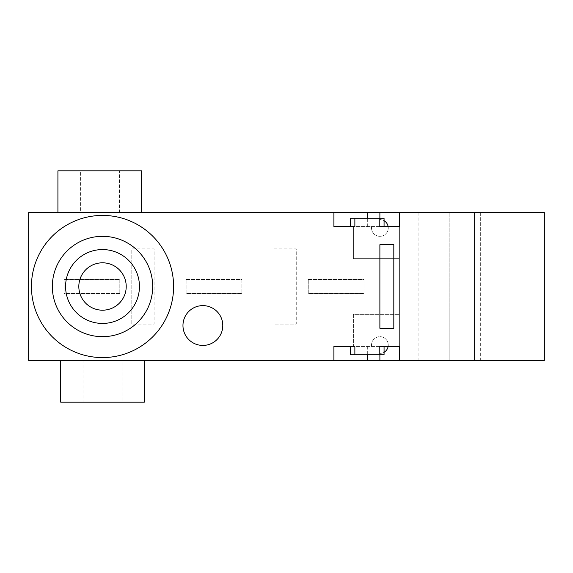 <?xml version="1.0" encoding="UTF-8"?>
<svg xmlns="http://www.w3.org/2000/svg" width="573" height="573" viewBox="0 0 573 573"><rect width="100%" height="100%" fill="white"/><g stroke="black" fill="none" stroke-linecap="round" stroke-linejoin="round"><path stroke-width="0.43" stroke-dasharray="2.87 2.15" d="M80.406 212.626L119.435 212.626L80.406 212.626L80.406 170.818L119.435 170.818L80.406 170.818M119.435 212.626L119.435 170.818M57.916 212.626L141.545 212.626L57.916 212.626M122.035 360.374L83.006 360.374L122.035 360.374L122.035 402.182L83.006 402.182L122.035 402.182M83.006 360.374L83.006 402.182M144.332 360.374L60.709 360.374L144.332 360.374M510.901 212.626L480.675 212.626L480.675 360.374L510.901 360.374L449.139 360.374L480.675 360.374L480.675 212.626L510.901 212.626L510.901 360.374M371.598 346.156A8.366 8.366 0 0 1 379.885 336.673A8.366 8.366 0 0 0 371.598 346.156L353.405 346.156L371.598 346.156M379.806 346.436L354.873 346.436M384.068 354.794L350.612 354.794M379.806 226.564L354.873 226.564M384.068 218.206L350.612 218.206M152.697 286.5A50.173 50.173 0 0 0 102.524 236.327A50.173 50.173 0 0 0 52.344 286.5A50.173 50.173 0 0 0 102.524 336.673A50.173 50.173 0 0 0 152.697 286.5M31.436 286.5A71.081 71.081 0 0 0 102.524 357.581A71.081 71.081 0 0 0 173.605 286.5A71.081 71.081 0 0 0 102.524 215.419A71.081 71.081 0 0 0 31.436 286.5M131.79 248.868L154.094 248.868L154.094 324.132L131.79 324.132L131.79 248.868L154.094 248.868L154.094 324.132L131.79 324.132L131.79 248.868M186.146 279.531L241.899 279.531L241.899 293.469L186.146 293.469L186.146 279.531L241.899 279.531L241.899 293.469L186.146 293.469L186.146 279.531M474.659 212.626L399.395 212.626L399.395 360.374L399.395 212.626L28.65 212.626L28.65 360.374L544.35 360.374L544.35 212.626L474.659 212.626L474.659 360.374M119.8 293.469L64.054 293.469L64.054 279.531L119.8 279.531L119.8 293.469L64.054 293.469L64.054 279.531L119.8 279.531L119.8 293.469M308.245 279.531L363.991 279.531L363.991 293.469L308.245 293.469L308.245 279.531L363.991 279.531L363.991 293.469L308.245 293.469L308.245 279.531M273.958 248.868L296.255 248.868L296.255 324.132L273.958 324.132L273.958 248.868L296.255 248.868L296.255 324.132L273.958 324.132L273.958 248.868M449.139 212.626L480.675 212.626L418.906 212.626L449.139 212.626L449.139 360.374L418.906 360.374L449.139 360.374L449.139 212.626M379.885 360.374L379.885 354.794M384.068 352.28A8.366 8.366 0 0 1 379.885 353.405A8.366 8.366 0 0 0 388.243 345.039A8.366 8.366 0 0 0 379.885 336.673A8.366 8.366 0 0 1 388.129 346.436L399.395 346.436L399.395 314.376L353.405 314.376L353.405 346.156L353.405 314.376L399.395 314.376L399.395 346.436M384.068 226.564L350.612 226.564M379.885 218.206L379.885 219.595A8.366 8.366 0 0 1 384.068 220.72M399.395 226.564L399.395 258.624L399.395 226.564L388.129 226.564A8.366 8.366 0 0 1 380.028 236.32A8.366 8.366 0 0 1 371.598 226.844L353.405 226.844L371.598 226.844A8.366 8.366 0 0 0 379.14 236.291A8.366 8.366 0 0 0 388.236 228.333A8.366 8.366 0 0 0 379.885 219.595L379.885 212.626M333.887 226.564L333.887 212.626M399.395 258.624L353.405 258.624L353.405 226.844L353.405 258.624L399.395 258.624M384.068 346.436L350.612 346.436M333.887 346.436L333.887 360.374M393.823 328.315L393.823 244.685L379.885 244.685L379.885 328.315L393.823 328.315M60.709 402.182L144.332 402.182M141.545 170.818L57.916 170.818M102.524 336.673A50.173 50.173 0 0 0 152.697 286.5A50.173 50.173 0 0 0 102.524 236.327A50.173 50.173 0 0 0 52.344 286.5A50.173 50.173 0 0 0 102.524 336.673M102.524 323.437A36.937 36.937 0 0 0 139.454 286.5A36.937 36.937 0 0 0 102.524 249.563A36.937 36.937 0 0 0 65.587 286.5A36.937 36.937 0 0 0 102.524 323.437M102.524 310.194A23.694 23.694 0 0 0 126.218 286.5A23.694 23.694 0 0 0 102.524 262.806A23.694 23.694 0 0 0 78.823 286.5A23.694 23.694 0 0 0 102.524 310.194M367.336 226.564L367.336 218.206M367.336 346.436L367.336 354.794M418.906 212.626L418.906 360.374"/><path stroke-width="0.86" d="M57.916 212.626L57.916 170.818L141.545 170.818L141.545 212.626M144.332 360.374L144.332 402.182L60.709 402.182L60.709 360.374M202.871 305.617A19.905 19.905 0 0 0 182.966 325.528A19.905 19.905 0 0 0 202.871 345.433A19.905 19.905 0 0 0 222.782 325.528A19.905 19.905 0 0 0 202.871 305.617M379.885 354.794L379.885 360.374L333.887 360.374L333.887 346.436L350.612 346.436L350.612 354.794L384.068 354.794L384.068 346.436L388.129 346.436A8.366 8.366 0 0 1 384.068 352.28M379.806 354.794L379.806 346.436L399.395 346.436L399.395 360.374L399.395 346.436M333.887 226.564L350.612 226.564L350.612 218.206L354.873 218.206L354.873 226.564L333.887 226.564L333.887 212.626L28.65 212.626L28.65 360.374L333.887 360.374M354.873 218.206L384.068 218.206L384.068 226.564L388.129 226.564A8.366 8.366 0 0 0 384.068 220.72M152.697 286.5A50.173 50.173 0 0 0 102.524 236.327A50.173 50.173 0 0 0 52.344 286.5A50.173 50.173 0 0 0 102.524 336.673A50.173 50.173 0 0 0 152.697 286.5M31.436 286.5A71.081 71.081 0 0 0 102.524 357.581A71.081 71.081 0 0 0 173.605 286.5A71.081 71.081 0 0 0 102.524 215.419A71.081 71.081 0 0 0 31.436 286.5M474.659 212.626L544.35 212.626L544.35 360.374L474.659 360.374L474.659 212.626L399.395 212.626L399.395 226.564L399.395 212.626L333.887 212.626M474.659 360.374L379.885 360.374M393.823 328.315L393.823 244.685L379.885 244.685L379.885 328.315L393.823 328.315M379.806 218.206L379.806 226.564L399.395 226.564M333.887 346.436L354.873 346.436L354.873 354.794M379.885 212.626L379.885 218.206M102.524 336.673A50.173 50.173 0 0 0 152.697 286.5A50.173 50.173 0 0 0 102.524 236.327A50.173 50.173 0 0 0 52.344 286.5A50.173 50.173 0 0 0 102.524 336.673M102.524 323.437A36.937 36.937 0 0 0 139.454 286.5A36.937 36.937 0 0 0 102.524 249.563A36.937 36.937 0 0 0 65.587 286.5A36.937 36.937 0 0 0 102.524 323.437M126.218 286.5A23.694 23.694 0 0 0 102.524 262.806A23.694 23.694 0 0 0 78.823 286.5A23.694 23.694 0 0 0 102.524 310.194A23.694 23.694 0 0 0 126.218 286.5M367.336 218.206L367.336 212.626M367.336 354.794L367.336 360.374"/></g></svg>
